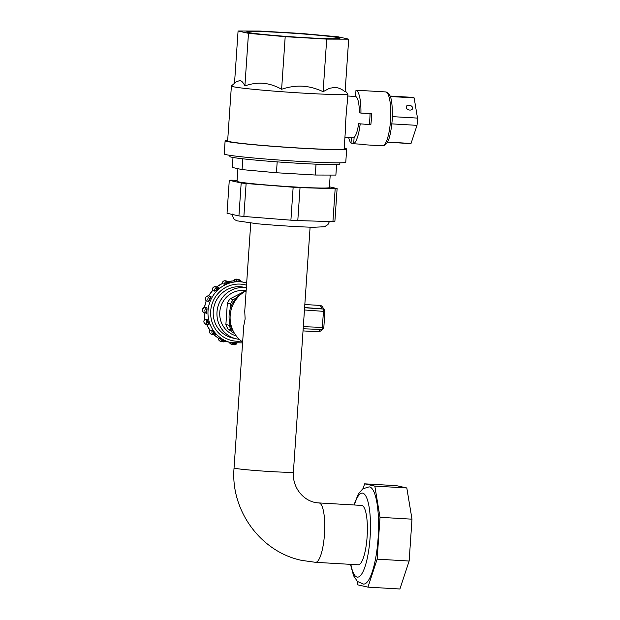 <?xml version="1.0" encoding="UTF-8"?>
<svg xmlns="http://www.w3.org/2000/svg" width="620" height="620" viewBox="0 0 620 620"><rect width="100%" height="100%" fill="white"/><g stroke="black" fill="none" stroke-linecap="round" stroke-linejoin="round"><path stroke-width="0.93" d="M320.734 329.422L318.688 331.824L321.137 330.801L322.129 329.398M323.764 327.376L322.353 327.383A2.201 0.728 92.1 0 1 321.548 329.453L321.548 329.453A2.201 0.728 92.1 0 1 321.517 329.445L303.172 328.771M324.857 311.341A2.201 2.131 102.6 0 0 323.206 309.07L322.904 309.024A2.201 0.736 94.1 0 1 323.446 311.349L324.919 311.372A2.201 2.201 0 0 0 323.206 309.07A2.201 2.131 102.6 0 0 322.904 309.024L304.606 307.706M323.687 309.24L322.601 306.807L321.059 305.606L320.222 305.428L322.214 308.869M304.622 307.528L322.175 308.869M350.486 564.355L353.594 575.81L357.384 581.413L363.46 584.087A48.686 11.958 -86.7 0 0 378.177 537.153A48.686 11.958 -86.7 0 0 369.605 486.94A48.686 11.958 -86.7 0 0 369.125 486.871L362.793 488.816L358.306 494.055L353.95 504.967M318.99 502.929L361.631 505.416A29.745 7.308 93.3 0 1 361.917 505.455A29.745 7.308 93.3 0 1 367.156 536.13A29.745 7.308 93.3 0 1 358.166 564.797L315.526 562.317L301.8 560.395C260.648 552.033 230.315 510.237 234.058 467.945A29.745 1.155 -176.1 0 0 234.949 468.286A29.745 1.155 -176.1 0 0 267.329 471.363A29.745 1.155 -176.1 0 0 293.407 471.99C292.059 488.49 304.815 502.557 318.99 502.929A29.745 7.308 93.3 0 1 319.277 502.975A29.745 7.308 93.3 0 1 324.516 533.642A29.745 7.308 93.3 0 1 315.526 562.317M233.476 280.914L237.421 281.496A30.845 29.876 -77.4 0 1 240.281 281.658L241.242 281.759L239.149 279.728A2.922 2.829 -77.4 0 1 241.242 281.759M216.504 286.99L222.076 283.642L224.51 284.185L225.92 283.735A30.845 29.876 -77.4 0 1 228.641 282.767L229.578 282.363L227.982 281.341A2.922 2.829 -77.4 0 1 229.578 282.363M208.56 295.911L212.497 290.64L214.931 291.183L216.078 290.331A30.845 29.876 -77.4 0 1 218.24 288.362L218.961 287.517L218.209 287.231A2.922 2.829 -77.4 0 1 218.961 287.517M211.017 296.438L208.599 295.895C205.577 296.438 204.771 298.081 206.197 300.839L208.63 301.39L209.374 300.266A30.845 29.876 -77.4 0 1 210.653 297.608L211.017 296.438A2.922 2.829 -77.4 0 0 208.63 301.39M204.151 312.697L206.576 313.247L206.847 312.031A30.845 29.876 -77.4 0 1 207.041 309.086L206.948 307.753L204.507 307.226L206.197 300.839M209.072 324.95A2.922 2.829 -77.4 0 1 208.49 324.88L209.087 324.95L208.87 323.834A30.845 29.876 -77.4 0 1 207.956 321.051L207.382 319.757L204.941 319.215L204.135 312.674M215.745 334.715A2.922 2.829 -77.4 0 1 214.071 334.862L215.776 334.715L215.132 333.885A30.845 29.876 -77.4 0 1 213.257 331.685L212.242 330.615L209.816 330.049M225.579 341.062A2.922 2.829 -77.4 0 1 222.968 341.837L225.61 341.062L224.696 340.644A30.845 29.876 -77.4 0 1 222.131 339.365L218.356 338.117L214.055 334.862A30.845 29.876 102.6 0 0 218.387 338.132A2.922 2.829 102.6 0 0 220.565 341.302C219.015 340.814 218.287 339.745 218.356 338.101M246.342 287.843A25.994 25.18 102.6 0 0 217.426 308.768A25.994 25.18 102.6 0 0 236.476 338.869L232.733 338.032A25.994 25.18 -77.4 0 1 213.257 311.201A25.994 25.18 -77.4 0 1 244.094 287.293L246.342 287.796M214.931 291.183A2.922 2.829 -77.4 0 1 218.209 287.231L215.799 286.688A2.922 2.829 102.6 0 0 212.521 290.648A30.845 29.876 102.6 0 0 208.615 295.895A2.922 2.829 102.6 0 0 206.228 300.847A30.845 29.876 102.6 0 0 204.546 307.218A2.922 2.829 102.6 0 0 204.166 312.705L204.166 312.705A30.845 29.876 102.6 0 0 204.972 319.215A2.922 2.829 102.6 0 0 206.08 324.345C203.616 323.129 203.236 321.416 204.941 319.215M233.492 280.906L233.508 280.914A30.845 29.876 102.6 0 0 228.509 281.519L233.492 280.906A2.922 2.829 102.6 0 1 236.747 279.186L239.149 279.728A2.922 2.829 -77.4 0 0 235.91 281.449M245.908 290.679A23.134 22.405 102.6 0 0 220.247 308.806A23.134 22.405 102.6 0 0 236.204 335.854M236.476 338.869A25.994 25.18 102.6 0 0 239.359 339.334M242.567 293.043A26.986 26.141 102.6 0 0 233.802 332.18M229.392 320.951L229.098 325.267A26.11 25.288 102.6 0 0 231.299 329.887L233.112 331.127M236.499 297.902L233.368 299.514A26.11 25.288 102.6 0 0 230.555 303.846L230.206 308.946M234.67 333.645L228.09 329.166L231.299 329.887M229.098 325.267L225.889 324.547A26.11 25.288 102.6 0 0 228.09 329.166M225.889 324.547L227.346 303.126L230.555 303.846M233.368 299.514L230.16 298.794A26.11 25.288 102.6 0 0 227.346 303.126M230.16 298.794L246.156 290.548M242.645 341.992A29.745 28.807 -77.4 0 1 230.167 315.58A29.745 28.807 -77.4 0 1 246.132 290.834M234.058 467.945L243.745 325.88L245.133 318.936L244.737 311.302L250.751 223.115M345.17 90.807L347.851 93.876A58.381 2.271 -176.1 0 1 347.89 93.969A58.381 2.271 -176.1 0 1 330.615 94.403A58.381 2.271 -176.1 0 1 273.963 91.117A58.381 2.271 -176.1 0 1 233.143 86.699A58.381 2.271 -176.1 0 1 231.392 86.025A58.381 2.271 -176.1 0 1 231.438 85.94L236.119 81.863L239.987 80.484C241.661 80.848 243.296 82.654 244.9 85.901C251.426 83.638 257.641 82.778 263.547 83.328C269.452 83.863 275.466 85.839 281.612 89.265C288.966 86.831 295.98 85.823 302.653 86.219C309.326 86.599 316.146 88.42 323.113 91.683L329.36 88.342L334.397 87.459C337.939 87.459 341.504 88.885 345.108 91.745L348.688 39.169L338.28 36.836L301.568 33.48L260.067 31.062L238.072 31L248.481 33.333L244.9 85.901M238.072 31L234.515 83.266M248.481 33.333L285.192 36.689L326.701 39.107L323.113 91.683M285.192 36.689L281.612 89.265M300.034 187.635L335.172 188.697L332.925 221.642L297.794 220.581L300.034 187.635A55.296 2.155 -176.1 0 1 293.151 187.232L290.904 220.185L243.869 216.458L246.117 183.512A55.296 2.155 -176.1 0 1 241.18 182.977L238.933 215.923L227.036 213.257L229.284 180.311A55.296 2.155 -176.1 0 1 231.229 180.18L237.103 180.358M243.869 216.458A55.296 2.155 -176.1 0 1 238.933 215.923M297.794 220.581A55.296 2.155 -176.1 0 1 290.904 220.185M246.117 183.512L293.151 187.232M229.284 180.311L241.18 182.977M336.598 164.525L335.877 175.08L315.293 175.026L276.442 172.763L242.071 169.617L232.322 167.439L233.004 157.457M242.071 169.617L242.808 158.798M276.442 172.763L277.179 161.882M315.293 175.026L316.037 164.168M330.902 38.719A46.709 1.813 -176.1 0 1 278.783 35.821A46.709 1.813 -176.1 0 1 246.783 31.907A46.709 1.813 -176.1 0 1 293.508 33.271A46.709 1.813 -176.1 0 1 339.977 38.262A46.709 1.813 -176.1 0 1 330.902 38.719M326.701 39.107L348.688 39.169M347.89 93.969L347.316 102.362C346.355 110.143 345.348 124.969 345.286 132.13L344.147 148.877A58.381 2.271 -176.1 0 1 326.872 149.311A58.381 2.271 -176.1 0 1 263.392 145.475A58.381 2.271 -176.1 0 1 227.649 140.934L231.392 86.025M344.193 148.203A60.915 2.372 -176.1 0 1 346.673 149.048A60.915 2.372 -176.1 0 1 327.577 149.467A60.915 2.372 -176.1 0 1 261.733 145.436A60.915 2.372 -176.1 0 1 225.122 140.763A60.915 2.372 -176.1 0 1 227.695 140.26M346.673 149.048L345.774 162.223A60.915 2.372 -176.1 0 1 326.678 162.649A60.915 2.372 -176.1 0 1 260.834 158.619A60.915 2.372 -176.1 0 1 224.223 153.938L225.122 140.763M229.981 155.349L229.896 156.535A55.079 2.139 3.9 0 0 264.531 160.89A55.079 2.139 3.9 0 0 324.88 164.471A55.079 2.139 3.9 0 0 339.799 164.021L339.876 162.835M330.212 175.065L329.36 187.581A46.268 1.798 -176.1 0 1 320.587 188.038A46.268 1.798 -176.1 0 1 268.91 185.179A46.268 1.798 -176.1 0 1 237.042 181.288L237.902 168.686M332.925 221.642A55.296 2.155 -176.1 0 0 334.87 221.511L337.117 188.565A55.296 2.155 -176.1 0 1 335.172 188.697M337.117 188.565L329.406 186.837M360.181 124.062A26.986 6.626 -86.7 0 1 353.679 143.77L354.121 137.33A20.708 5.084 -86.7 0 0 358.616 123.713L370.838 124.69L358.616 123.713M370.024 113.615A20.708 5.084 93.3 0 1 369.272 124.333M355.981 90.226A26.986 6.626 -86.7 0 1 360.933 113.08L359.36 112.732A20.708 5.084 -86.7 0 0 355.554 96.48L355.981 90.226L366.645 90.846A26.986 6.626 93.3 0 0 366.374 90.807A26.986 6.626 93.3 0 0 366.102 90.815M391.902 123.884L417.004 125.349A23.134 5.681 -86.7 0 0 417.5 118.094L392.39 116.63M411.021 97.27L412.951 97.487M390.22 96.511L414.144 97.906A23.134 5.681 -86.7 0 0 413.602 97.526L411.471 97.402A23.134 5.681 -86.7 0 0 410.921 97.263A23.134 5.681 -86.7 0 0 410.828 97.263M414.144 97.906L417.5 118.094M409.022 105.167A3.301 2.356 -161.8 0 1 412.564 108.663A3.301 2.356 -161.8 0 1 409.836 110.081A3.301 2.356 -161.8 0 1 406.286 106.593A3.301 2.356 -161.8 0 1 409.022 105.167M417.004 125.349L411.037 143.452L387.43 142.081M387.345 142.236L408.231 143.452A23.134 5.681 -86.7 0 0 408.332 143.452L410.463 143.577A23.134 5.681 -86.7 0 0 411.037 143.452M353.679 143.77L364.343 144.39A26.986 6.626 93.3 0 1 363.235 144.692A26.986 6.626 93.3 0 1 362.971 144.654A26.986 6.626 93.3 0 1 362.173 144.258M353.71 143.321L351.013 143.166L351.385 137.71M348.696 137.555A26.986 6.626 -86.7 0 0 351.013 143.166M360.933 113.08L371.589 113.708A26.986 6.626 93.3 0 1 370.838 124.69M363.056 488.63L364.645 483.825L396.622 485.685L406.813 487.963L411.998 519.173L409.146 561.023L399.923 589L367.947 587.14L357.756 584.854L357.143 581.18M364.645 483.825L374.829 486.103L406.813 487.963M374.829 486.103L380.013 517.305L411.998 519.173M380.013 517.305L377.162 559.155L409.146 561.023M377.162 559.155L367.947 587.14M304.451 309.977L323.446 311.349L322.353 327.383L303.312 326.678M350.866 564.37A42.082 10.338 -86.7 0 0 368.365 552.521A42.082 10.338 -86.7 0 0 362.754 493.156A42.082 10.338 -86.7 0 0 354.33 504.99M246.52 285.2A28.644 27.737 102.6 0 0 211.095 307.838A28.644 27.737 102.6 0 0 236.468 341.217A28.644 27.737 102.6 0 0 241.366 341.054M246.667 282.983L244.621 282.449A30.845 29.876 102.6 0 0 208.731 306.017A30.845 29.876 102.6 0 0 231.144 342.643A30.845 29.876 102.6 0 0 234.36 343.178M224.51 284.185A2.922 2.829 -77.4 0 1 227.982 281.341L225.579 280.806A2.922 2.829 102.6 0 0 222.1 283.642A30.845 29.876 102.6 0 0 216.682 286.889M206.7 324.485A30.845 29.876 102.6 0 0 209.831 330.072A2.922 2.829 102.6 0 0 211.668 334.327C209.653 333.537 209.033 332.119 209.808 330.057L206.631 324.376M227.346 341.791L225.37 341.279A30.845 29.876 102.6 0 0 227.346 341.791L231.144 342.643L242.583 342.899M246.737 282.038A2.922 2.829 102.6 0 0 245.295 282.604L246.737 282.03M206.576 313.247A2.922 2.829 -77.4 0 1 206.948 307.753M206.08 324.345L208.49 324.88A2.922 2.829 -77.4 0 1 207.382 319.757M211.668 334.327L214.071 334.862A2.922 2.829 -77.4 0 1 212.242 330.615M220.565 341.302L222.968 341.837A2.922 2.829 -77.4 0 1 220.79 338.667M229.353 342.24A2.922 2.829 102.6 0 0 231.423 344.201L229.292 342.124M236.91 343.341A2.922 2.829 -77.4 0 1 231.756 342.775M240.281 281.658A1.821 1.767 102.6 0 0 237.421 281.496M228.641 282.767A1.821 1.767 102.6 0 0 225.92 283.735M218.24 288.362A1.821 1.767 102.6 0 0 216.078 290.331M210.653 297.608A1.821 1.767 102.6 0 0 209.374 300.266M207.041 309.086A1.821 1.767 102.6 0 0 206.847 312.031M207.956 321.051A1.821 1.767 102.6 0 0 208.87 323.834M213.257 331.685A1.821 1.767 102.6 0 0 215.132 333.885M222.131 339.365A1.821 1.767 102.6 0 0 224.696 340.644M233.314 343.046A1.821 1.767 102.6 0 0 235.894 343.302M385.562 91.923C387.515 92.171 388.972 93.465 389.926 95.798C391.778 98.836 392.561 106.741 392.259 119.528C391.104 131.874 389.414 139.539 387.175 142.515C385.973 144.685 384.392 145.778 382.424 145.808A26.986 6.626 -86.7 0 0 390.608 119.249A26.986 6.626 -86.7 0 0 385.562 91.923L366.374 90.807M303.172 328.778L321.548 329.453A2.201 2.201 0 0 0 323.826 327.399L324.919 311.372M320.222 305.428L304.823 304.536M318.68 331.824L303.025 330.902M241.25 281.689L244.621 282.449M237.096 343.031L233.833 344.736L231.423 344.201M233.461 280.93L236.747 279.186M222.069 283.65C222.363 281.581 223.533 280.635 225.579 280.806M212.497 290.64C212.071 287.998 213.172 286.688 215.799 286.688M204.158 312.705C201.717 311.813 201.833 309.985 204.515 307.21M310.101 227.16L293.407 471.99M232.376 214.071C233.422 220.844 235.019 219.248 236.499 220.743L257.424 223.781C274.978 225.44 300.871 227.044 313.79 227.253L324.539 226.749L327.949 224.572L329.422 221.542M355.554 96.464L347.75 96.007M354.082 137.865L344.929 137.338M410.921 97.263L390.034 96.046M382.424 145.808L363.235 144.692"/></g></svg>
